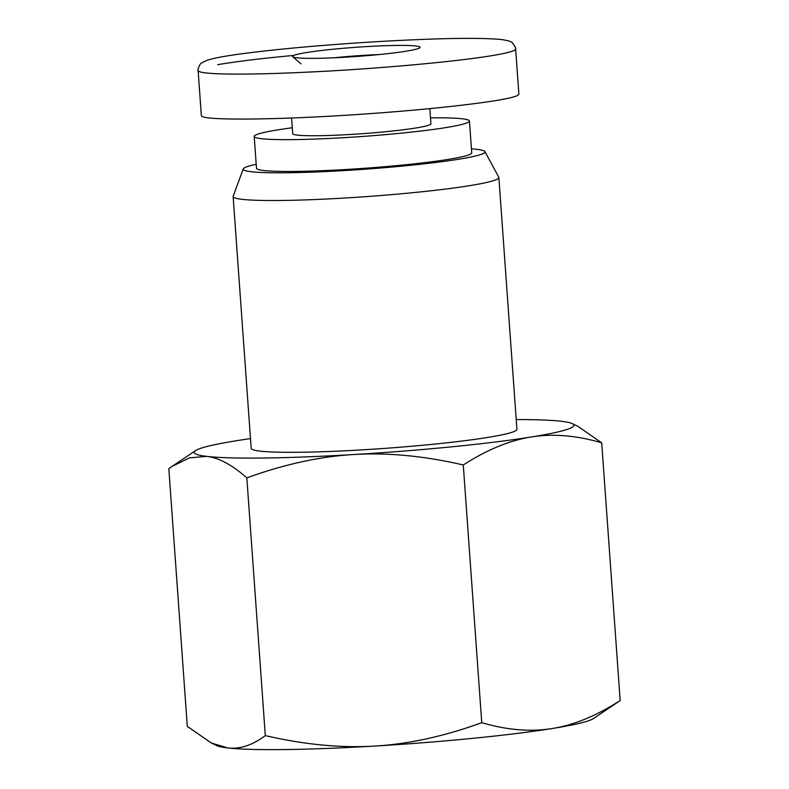 <?xml version="1.0" encoding="UTF-8"?>
<svg xmlns="http://www.w3.org/2000/svg" width="789" height="789" viewBox="0 0 789 789"><rect width="100%" height="100%" fill="white"/><g stroke="black" fill="none" stroke-linecap="round" stroke-linejoin="round"><path stroke-width="1.18" d="M552.182 728.523A190.346 13.679 175.9 0 1 374.745 746.059A190.346 13.679 175.9 0 1 227.518 747.903A190.346 13.679 175.9 0 1 216.699 745.575L211.225 742.942L227.518 747.903C239.708 749.402 252.312 745.309 265.311 735.604C304.465 744.648 340.947 748.14 374.745 746.059C408.564 744.106 444.237 736.315 481.754 722.685C507.09 730.101 530.563 732.044 552.182 728.523C573.81 725.13 596.474 715.801 620.174 700.533L593.446 718.562A190.346 13.679 175.9 0 1 552.182 728.523M250.488 438.605A190.346 13.679 -4.1 0 0 236.818 440.666A190.346 13.679 -4.1 0 0 195.554 450.627A190.346 13.679 -4.1 0 0 206.619 456.358L189.557 457.847L172.13 466.338L168.826 468.656L187.299 726.363L211.225 742.942M572.301 423.624L577.775 426.247L601.701 442.826C576.374 435.41 552.902 433.467 531.283 436.988A190.346 13.679 -4.1 0 0 572.301 423.624A190.346 13.679 -4.1 0 0 561.482 421.296A190.346 13.679 -4.1 0 0 516.213 419.561M531.283 436.988C509.655 440.39 486.991 449.72 463.281 464.977C424.137 455.924 387.655 452.442 353.847 454.523A190.346 13.679 -4.1 0 0 531.283 436.988M353.847 454.523C320.038 456.476 284.365 464.267 246.839 477.887C232.213 464.918 218.8 457.738 206.619 456.358A190.346 13.679 -4.1 0 0 353.847 454.523M620.174 700.533L601.701 442.826M265.311 735.604L246.839 477.887M481.754 722.685L463.281 464.977M471.437 148.865A121.21 8.709 175.9 0 1 484.919 151.596A121.21 8.709 175.9 0 1 364.725 169.231A121.21 8.709 175.9 0 1 243.239 168.925A121.21 8.709 175.9 0 1 244.738 167.662A121.21 8.709 175.9 0 1 256.198 164.29M484.919 151.596L498.776 177.219A133.203 9.576 175.9 0 1 498.865 177.515A133.203 9.576 175.9 0 1 366.688 196.589A133.203 9.576 175.9 0 1 233.14 196.569A133.203 9.576 175.9 0 1 233.189 196.254L243.239 168.925M498.865 177.515L516.913 429.305A133.203 9.576 175.9 0 1 384.736 448.379A133.203 9.576 175.9 0 1 251.188 448.349L233.14 196.569M333.994 57.784A55.94 4.024 175.9 0 1 379.253 54.54M419.275 48.119A63.939 4.596 -4.1 0 0 419.945 47.646A63.939 4.596 -4.1 0 0 355.987 47.291A63.939 4.596 -4.1 0 0 292.729 56.769A63.939 4.596 -4.1 0 0 353.689 56.67A63.939 4.596 -4.1 0 0 419.275 48.119M515.641 49.066L518.876 94.128L517.515 95.489C507.426 100.953 431.021 109.849 350.198 114.977C269.315 120.165 201.343 120.47 201.353 115.658L198.128 70.586M429.827 108.665L430.912 123.784A69.264 4.981 175.9 0 1 430.035 124.662A69.264 4.981 175.9 0 1 356.49 134.091A69.264 4.981 175.9 0 1 292.739 133.686L291.614 118.025M430.488 117.857A107.896 7.752 175.9 0 1 469.445 121.023A107.896 7.752 175.9 0 1 468.074 122.394A107.896 7.752 175.9 0 1 353.511 137.079A107.896 7.752 175.9 0 1 254.206 136.448A107.896 7.752 175.9 0 1 292.315 127.759M469.445 121.023L471.723 152.829A107.896 7.752 175.9 0 1 470.352 154.2A107.896 7.752 175.9 0 1 355.79 168.885A107.896 7.752 175.9 0 1 256.484 168.254L254.206 136.448M514.339 50.427L515.631 49.105C516.894 49.332 511.913 41.097 511.292 42.182C510.838 41.334 507.357 40.426 500.818 39.45C484.081 38 457.768 38 421.898 39.45C390.259 40.703 357.289 42.705 322.997 45.446C291.999 47.932 264.64 50.743 240.911 53.899C225.398 55.98 214.243 58.061 207.438 60.142L201.54 63.041C200.584 62.282 196.944 70.744 198.118 70.596C199.015 75.063 250.537 74.866 305.008 72.253C382.428 68.821 495.995 58.514 514.339 50.427M293.814 55.417C262.658 58.287 237.262 61.374 217.636 64.688M195.554 450.627L172.13 466.338M300.954 63.85L292.729 56.769"/></g></svg>
